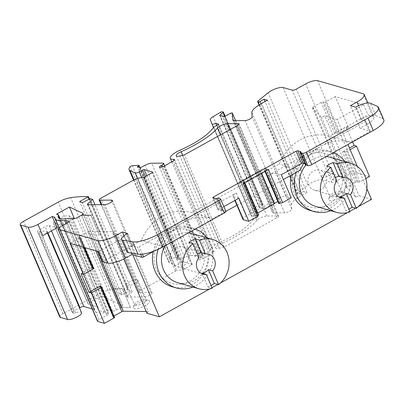 <?xml version="1.0" encoding="UTF-8"?>
<svg xmlns="http://www.w3.org/2000/svg" width="404" height="404" viewBox="0 0 404 404"><rect width="100%" height="100%" fill="white"/><g stroke="black" fill="none" stroke-linecap="round" stroke-linejoin="round"><path stroke-width="0.3" stroke-dasharray="2.02 1.52" d="M189.996 281.123A27.876 25.184 106 0 0 194.238 233.224A27.876 25.184 106 0 0 154.197 255.399A27.876 25.184 106 0 0 189.996 281.123M327.826 204.717A27.81 25.124 106 0 0 332.058 156.934A27.81 25.124 106 0 0 292.112 179.058A27.81 25.124 106 0 0 327.826 204.717M97.611 251.313L89.032 231.3L113.968 231.654L112.731 233.34L125.114 236.896L132.734 254.677M358.388 206.596L355.631 208.121M349.778 211.363L347.632 212.554M220.534 282.941L217.837 284.436M211.974 287.683L209.777 288.9M352.606 141.92L346.152 126.866L334.467 133.34A1.278 0.369 -23.2 0 1 336.052 132.901L337.37 133.28A1.278 0.369 156.8 0 0 338.956 132.845L348.526 127.548L335.259 96.591L363.711 104.757L337.199 119.438L347.94 144.501M357.358 166.468L366.882 188.698M383.8 119.837A20.776 5.969 -23.2 0 0 382.583 118.71L375.725 115.589A11.186 3.217 -23.2 0 0 361.484 119.281L360.959 119.569L365.701 120.932L370.044 131.063L360.035 128.189L366.66 124.518A14.382 4.136 -23.2 0 0 373.952 117.15A14.382 4.136 -23.2 0 0 372.665 116.211L368.054 114.888L329.578 136.193A45.713 41.299 -74 0 0 279.275 164.054L191.723 212.544A45.713 41.299 -74 0 0 141.42 240.4L102.919 261.721M310.095 210.418A31.007 28.012 106 0 0 330.351 207.914A31.007 28.012 106 0 0 344.365 166.372A31.007 28.012 106 0 0 327.205 150.808A31.007 28.012 106 0 0 291.148 175.2M259.035 104.974L297.208 194.036A3.197 0.919 156.8 0 0 297.495 194.243L297.627 194.284A1.596 0.46 156.8 0 0 299.611 193.738L303.586 191.536L265.024 101.561M303.586 191.536L307.01 192.521L267.448 100.212M99.374 235.002L90.93 215.307L99.374 235.002L89.92 234.87L81.477 215.17M112.443 200.485L152.005 292.789A4.792 1.379 156.8 0 0 150.929 292.405L139.415 292.491A3.197 0.919 156.8 0 1 138.693 292.233A3.197 0.919 156.8 0 1 140.314 290.597L100.753 198.293M140.314 290.597L175.573 271.069A1.278 0.369 156.8 0 1 176.755 270.64L137.193 178.336M133.567 180.118L168.65 261.969A15.983 4.59 156.8 0 0 169.559 262.817L174.745 265.241A3.197 0.919 156.8 0 0 178.815 264.186L182.154 262.342A1.278 0.369 156.8 0 1 183.739 261.903L192.158 264.322A1.278 0.369 156.8 0 1 192.274 264.408A1.278 0.369 156.8 0 1 191.627 265.059L184.204 269.17A1.278 0.369 156.8 0 1 183.022 269.604L176.755 270.64M168.65 261.969A15.983 4.59 156.8 0 1 169.619 259.121A1.596 0.46 156.8 0 1 172.013 258.02L178.154 257.601A1.596 0.46 156.8 0 1 178.603 257.727A1.596 0.46 156.8 0 1 177.79 258.545L176.886 259.045L180.048 259.954L184.684 257.55A6.393 1.838 156.8 0 1 191.289 255.525L151.727 163.221M191.289 255.525L202.48 255.439A3.197 0.919 156.8 0 1 203.197 255.697A3.197 0.919 156.8 0 1 201.576 257.333L162.762 166.766M171.796 161.827L209.858 250.637A12.792 3.676 156.8 0 0 213.241 251.652A3.151 0.904 156.8 0 1 214.075 251.899A3.151 0.904 156.8 0 1 212.479 253.51L203.288 258.6A3.197 0.919 156.8 0 1 199.036 259.484A3.197 0.919 156.8 0 1 200.657 257.843L201.576 257.333M251.53 216.231A3.197 0.919 156.8 0 1 251.525 216.221L213.479 127.447L251.53 216.231A3.197 0.919 156.8 0 0 255.338 215.584L257.989 216.342A1.278 0.369 156.8 0 1 258.106 216.428A1.278 0.369 156.8 0 1 257.454 217.084L253.263 219.402L213.701 127.098M219.771 115.458L259.333 207.762A1.278 0.369 156.8 0 0 259.449 207.848L263.11 208.898A1.278 0.369 156.8 0 0 264.6 208.509L270.281 205.565A1.278 0.369 156.8 0 1 271.887 205.262A1.278 0.369 156.8 0 1 271.897 205.298L235.618 120.65M251.823 112.413L291.385 204.717L291.728 209.211A4.363 1.252 156.8 0 1 289.163 211.499A4.363 1.252 156.8 0 1 284.658 212.883L273.902 212.964A6.363 1.828 156.8 0 1 272.473 212.453A6.363 1.828 156.8 0 1 272.427 212.277L271.897 205.298M307.01 192.521L301.238 195.718L261.676 103.414M297.208 194.036A3.197 0.919 156.8 0 1 297.834 193.056L258.272 100.753M369.514 176.513L357.131 172.957A9.59 2.757 156.8 0 0 345.228 176.23L335.87 181.411A3.197 0.919 156.8 0 1 331.901 182.497L322.614 179.836L283.053 87.527M371.453 199.359L359.07 195.809L355.606 197.061L346.647 187.522A1.278 0.369 156.8 0 1 346.627 187.486A1.278 0.369 156.8 0 1 347.273 186.835L355.454 182.305A1.278 0.369 156.8 0 1 357.04 181.871L358.358 182.249A1.278 0.369 156.8 0 0 359.944 181.81L365.807 178.563M359.944 181.81L346.92 151.419L350.142 149.632M357.04 181.871L344.011 151.475A1.278 0.369 -23.2 0 0 342.425 151.914L349.45 148.021M336.052 132.901L322.786 101.949A1.278 0.369 -23.2 0 0 321.195 102.384L313.019 106.914A1.278 0.369 -23.2 0 0 312.373 107.565A1.278 0.369 -23.2 0 0 312.393 107.6L321.352 117.14L324.816 115.882L359.07 195.809M335.259 96.591L325.69 101.889A1.278 0.369 156.8 0 1 324.104 102.323L337.37 133.28M337.199 119.438L324.816 115.882M322.786 101.949L324.104 102.323M89.032 231.3A1.278 0.369 -23.2 0 0 87.597 231.755L79.421 236.284A1.278 0.369 -23.2 0 0 78.77 236.936A1.278 0.369 -23.2 0 0 78.886 237.022L80.204 237.401A1.278 0.369 156.8 0 1 80.32 237.481A1.278 0.369 156.8 0 1 79.669 238.138L70.124 243.425M51.48 230.871L49.177 225.503A3.197 0.919 -23.2 0 0 45.208 226.594L39.112 229.967A3.197 0.919 -23.2 0 0 37.491 231.603A3.197 0.919 -23.2 0 0 37.779 231.815L38.698 232.078A3.197 0.919 -23.2 0 0 40.814 231.795A7.989 2.298 -23.2 0 1 46.819 231.603L47.455 233.098M49.177 225.503L57.08 227.77M42.763 235.699A7.989 2.298 -23.2 0 0 46.819 231.603M125.114 236.896L98.581 251.591M58.984 227.659L94.672 310.918A26.689 7.671 156.8 0 0 104.247 312.792A5.626 1.616 156.8 0 1 105.762 312.822L108.151 313.504A3.197 0.919 156.8 0 1 108.439 313.716A3.197 0.919 156.8 0 1 106.818 315.352L99.126 319.609L59.565 227.306M92.233 308.939L93.94 309.429A5.626 1.616 156.8 0 1 94.445 309.797A5.626 1.616 156.8 0 1 94.486 309.989L54.924 217.685M81.552 312.651A7.989 2.298 156.8 0 0 75.548 312.842A3.197 0.919 156.8 0 1 73.437 313.125L72.513 312.863A3.197 0.919 156.8 0 1 72.225 312.656A3.197 0.919 156.8 0 1 73.846 311.014L79.507 307.883M59.762 316.973A6.393 1.838 156.8 0 1 63.004 313.701L97.803 294.425A12.979 3.727 156.8 0 1 110.211 289.966A87.602 25.174 156.8 0 1 127.947 289.001L127.684 289.41L89.037 199.238M73.235 218.822L61.453 225.346L56.631 214.09M59.949 218.352L98.071 307.308A9.398 2.702 156.8 0 0 97.228 306.692L88.289 304.126A3.197 0.919 156.8 0 1 88.001 303.919A3.197 0.919 156.8 0 1 89.622 302.278L95.581 298.98A6.393 1.838 156.8 0 1 103.727 296.874L68.993 215.827A6.393 1.838 -23.2 0 0 60.842 217.933L54.883 221.23A3.197 0.919 -23.2 0 0 53.262 222.872A3.197 0.919 -23.2 0 0 53.55 223.079L61.453 225.346M103.727 296.874L122.518 305.646A3.197 0.919 156.8 0 1 122.7 305.818A3.197 0.919 156.8 0 1 121.079 307.454L112.857 288.33L122.291 288.471L112.842 288.34L121.038 307.474L130.492 307.611L121.038 307.474L116.493 309.994A3.197 0.919 156.8 0 1 112.524 311.085L111.226 310.711L71.665 218.407M68.993 215.827L74.23 218.271M98.071 307.308A9.398 2.702 156.8 0 1 98.101 307.924L59.646 218.2M58.605 217.12L98.167 309.424A22.887 6.575 156.8 0 0 108.02 310.772A9.398 2.702 156.8 0 1 111.226 310.711M224.018 247.122L219.412 248.283A6.363 1.828 156.8 0 1 215.766 248.107A6.363 1.828 156.8 0 1 220.695 244.001A51.162 14.701 156.8 0 0 257.025 220.387A6.363 1.828 156.8 0 1 266.877 216.029L277.826 215.948A3.151 0.904 156.8 0 1 278.533 216.201A3.151 0.904 156.8 0 1 276.937 217.812L224.018 247.122L184.456 154.818M209.858 250.637A12.792 3.676 156.8 0 1 219.771 242.39L180.209 150.086M253.263 219.402A44.733 12.852 156.8 0 1 219.771 242.39M291.385 204.717A19.18 5.51 156.8 0 1 301.238 195.718M322.614 179.836A9.59 2.757 156.8 0 0 307.722 185.072L297.834 193.056M363.711 104.757L368.054 114.888M348.526 127.548L346.152 126.866M355.606 197.061L321.352 117.14M94.672 310.918A26.689 7.671 156.8 0 1 94.486 309.989M146.253 311.545L148.223 311.575L113.968 231.654M98.167 309.424A22.887 6.575 156.8 0 1 98.101 307.924M126.639 285.628A6.393 1.838 -23.2 0 0 133.648 283.936A6.393 1.838 -23.2 0 0 137.82 280.174A6.393 1.838 -23.2 0 0 131.219 281.007A6.393 1.838 -23.2 0 0 126.068 285.214A6.393 1.838 -23.2 0 0 126.639 285.628M135.082 305.328A6.393 1.838 -23.2 0 0 142.087 303.631A6.393 1.838 -23.2 0 0 146.263 299.874A6.393 1.838 -23.2 0 0 145.773 299.485A6.393 1.838 -23.2 0 0 145.687 299.455A6.393 1.838 -23.2 0 0 139.562 300.748A6.393 1.838 -23.2 0 0 134.562 304.288A6.393 1.838 -23.2 0 0 134.507 304.909A6.393 1.838 -23.2 0 0 135.082 305.328M152.005 292.789A4.792 1.379 156.8 0 1 149.419 295.329A4.792 1.379 156.8 0 1 144.268 296.95L127.725 297.076A3.197 0.919 156.8 0 1 127.008 296.819A3.197 0.919 156.8 0 1 127.477 295.97L132.239 291.708L129.689 290.976L121.907 295.011L119.266 293.779L127.684 289.41M225.124 116.16L262.964 204.449A1.278 0.369 156.8 0 0 262.847 204.363L261.827 204.071A1.278 0.369 156.8 0 0 260.151 204.56L252.687 208.979A6.393 1.838 156.8 0 0 249.889 211.974L251.525 216.221M262.964 204.449A1.278 0.369 156.8 0 1 262.716 204.838L224.781 116.332M259.333 207.762A1.278 0.369 156.8 0 1 259.58 207.368L262.716 204.838M148.223 311.575L146.985 313.262M101.434 286.931L114.458 317.322L113.14 316.943A1.278 0.369 156.8 0 1 113.024 316.862A1.278 0.369 156.8 0 1 113.675 316.206L113.984 316.034M97.51 321.246A3.197 0.919 156.8 0 1 99.126 319.609M344.158 192.324A8.949 2.57 156.8 0 1 344.279 192.365A8.949 2.57 156.8 0 1 337.749 198.803A8.949 2.57 156.8 0 1 328.583 199.091A8.949 2.57 156.8 0 1 335.583 194.132A8.949 2.57 156.8 0 1 344.158 192.324M148.773 300.536A8.949 2.57 156.8 0 1 148.894 300.571A8.949 2.57 156.8 0 1 142.365 307.01A8.949 2.57 156.8 0 1 133.199 307.298A8.949 2.57 156.8 0 1 140.198 302.338A8.949 2.57 156.8 0 1 148.773 300.536M322.023 177.422A6.393 1.838 -23.2 0 0 329.028 175.725A6.393 1.838 -23.2 0 0 333.204 171.968A6.393 1.838 -23.2 0 0 326.604 172.801A6.393 1.838 -23.2 0 0 321.448 177.008A6.393 1.838 -23.2 0 0 322.023 177.422M341.072 191.249A6.393 1.838 156.8 0 1 341.158 191.279A6.393 1.838 156.8 0 1 341.648 191.668A6.393 1.838 156.8 0 1 337.471 195.425A6.393 1.838 156.8 0 1 330.467 197.122A6.393 1.838 156.8 0 1 329.891 196.703A6.393 1.838 156.8 0 1 329.947 196.081A6.393 1.838 156.8 0 1 334.946 192.541A6.393 1.838 156.8 0 1 341.072 191.249M121.907 295.011L82.345 202.707M119.266 293.779L79.704 201.475M130.497 307.611L122.291 288.471L130.492 307.611M180.048 259.954L140.486 167.65M81.022 273.7L92.688 267.241A1.278 0.369 -23.2 0 0 92.041 267.892A1.278 0.369 -23.2 0 0 92.152 267.978L78.886 237.022M153.257 251.566L155.151 245.496C160.721 231.401 176.26 223.079 189.325 227.149C197.187 229.573 202.909 234.759 206.484 242.713C213.095 257.106 206.363 277.018 192.466 284.249C185.86 287.799 179.113 288.638 172.215 286.754M207.03 237.885A31.007 28.012 -74 0 1 210.464 243.854A31.007 28.012 -74 0 1 192.92 287.047M158.121 249.374A31.007 28.012 -74 0 1 193.299 228.29A31.007 28.012 -74 0 1 195.385 228.987M164.978 245.829A25.573 23.104 -74 0 1 178.386 234.073A25.573 23.104 -74 0 1 188.431 232.84M191.799 233.517A25.573 23.104 -74 0 1 206.954 264.469A25.573 23.104 -74 0 1 177.689 282.674M175.568 247.46A10.363 9.363 -74 0 1 182.335 246.622A10.363 9.363 -74 0 1 188.84 257.363A10.363 9.363 -74 0 1 179.926 266.822A10.363 9.363 -74 0 1 176.619 266.544A10.363 9.363 -74 0 1 170.054 257.747A10.363 9.363 -74 0 1 175.568 247.46M188.885 242.435L194.794 256.222L199.005 257.429M194.794 256.222A10.363 9.363 -74 0 1 197.506 253.919M324.104 186.996A10.363 9.363 -74 0 1 314.474 190.198A10.363 9.363 -74 0 1 307.909 181.401A10.363 9.363 -74 0 1 313.423 171.114A10.363 9.363 -74 0 1 320.19 170.276A10.363 9.363 -74 0 1 324.104 186.996M326.695 166.125L332.608 179.921L336.825 181.133M332.608 179.921A10.363 9.363 -74 0 1 335.31 177.603M202.056 273.17L207.964 286.956A25.573 23.104 106 0 0 211.06 285.552M207.964 286.956L212.181 288.163M344.885 161.539A31.007 28.012 -74 0 1 348.319 167.508A31.007 28.012 -74 0 1 330.775 210.696M296.183 172.412A31.007 28.012 -74 0 1 331.154 151.944A31.007 28.012 -74 0 1 333.239 152.641M305.873 165.079A25.573 23.104 -74 0 1 316.191 157.747A25.573 23.104 -74 0 1 326.286 156.494M329.659 157.166A25.573 23.104 -74 0 1 344.809 188.123A25.573 23.104 -74 0 1 315.544 206.328M303.662 163.332A45.713 41.299 -74 0 1 321.16 146.041A45.713 41.299 -74 0 1 350.652 142.243L329.578 136.193M300.354 170.104L279.275 164.054M154.389 250.94L162.499 246.45A45.713 41.299 -74 0 1 183.305 222.387A45.713 41.299 -74 0 1 212.797 218.589L225.887 211.343A3.197 0.919 -23.2 0 0 225.604 211.146L223.235 210.464L222.175 210.827L216.867 198.45M236.89 205.247L283.361 179.512M212.797 218.589L191.723 212.544M162.499 246.45L141.42 240.4M80.204 237.401L93.47 268.357L92.152 267.978M81.502 215.17L112.857 288.33M257.782 213.019L257.323 213.191A3.197 0.919 -23.2 0 0 254.348 214.448A3.197 0.919 -23.2 0 0 253.167 215.827A3.197 0.919 -23.2 0 0 255.49 215.776L258.57 214.862M268.362 169.392L264.499 170.301L265.918 168.912A3.197 0.919 -23.2 0 0 266.175 168.266A3.197 0.919 -23.2 0 0 263.388 168.478A3.197 0.919 -23.2 0 0 260.353 170.422L243.087 179.987A3.197 0.919 -23.2 0 0 240.117 181.244A3.197 0.919 -23.2 0 0 238.931 182.623A3.197 0.919 -23.2 0 0 241.259 182.568L255.49 215.776M112.731 233.34L123.735 259.009M265.918 168.912L280.149 202.121A3.197 0.919 -23.2 0 0 280.411 201.475A3.197 0.919 -23.2 0 0 277.907 201.586M132.239 291.708L94.96 204.722M129.689 290.976L90.127 198.672M241.259 182.568L244.339 181.659L244.582 182.563M242.95 219.387A6.393 1.838 156.8 0 1 246.193 216.115L278.002 198.495A6.393 1.838 156.8 0 1 285.941 196.314L291.208 197.829M278.73 203.51L280.149 202.121M300.965 151.722L306.272 164.105L305.368 164.837M176.886 259.045L137.325 166.741M255.338 215.584L216.706 125.437M131.462 253.172L124.003 235.769M127.634 233.467L132.941 245.849L137.683 247.213L140.728 254.318M238.9 198.243L233.633 196.733A6.393 1.838 156.8 0 1 233.058 196.314A6.393 1.838 156.8 0 1 236.3 193.036L139.274 246.773A1.278 0.369 156.8 0 1 137.683 247.213M236.3 193.036L246.193 216.115M265.115 170.286L265.428 171.018M278.002 198.495L268.115 175.422A6.393 1.838 156.8 0 1 276.053 173.24L285.941 196.314M365.701 120.932A1.278 0.369 156.8 0 1 365.817 121.013A1.278 0.369 156.8 0 1 365.166 121.67L268.115 175.422M360.035 128.189L350.384 105.676M360.959 119.569L355.651 107.186M344.011 151.475L345.329 151.853L358.358 182.249M370.044 131.063A1.278 0.369 156.8 0 1 370.16 131.148A1.278 0.369 156.8 0 1 369.509 131.8L365.166 121.67M350.652 142.243L369.509 131.8M346.92 151.419A1.278 0.369 156.8 0 1 345.329 151.853M132.941 245.849L132.487 246.102A11.186 3.217 -23.2 0 0 126.811 251.833M222.175 210.827L221.382 211.05L218.221 210.141L212.913 197.758M212.797 197.672L218.104 210.055A1.278 0.369 -23.2 0 1 218.756 209.403L223.846 206.58M304.828 163.665L306.217 164.064L300.96 151.793M281.32 174.75L276.053 173.24M243.178 183.34L244.268 181.83M349.985 211.837L345.768 210.625A25.573 23.104 106 0 0 348.869 209.232M339.855 196.829L345.768 210.625M299.611 193.738L261.05 103.767M375.725 115.589L370.418 103.207M361.484 119.281L356.176 106.898M366.66 124.518L358.585 105.681M372.665 116.211L363.014 93.698M139.415 292.491L101.773 204.671M175.573 271.069L136.012 178.765M150.929 292.405L111.979 201.53M191.627 265.059L152.066 172.755M192.158 264.322L152.692 172.24M183.739 261.903L146.783 175.679M182.154 262.342L145.349 176.477M184.684 257.55L145.122 165.241M202.48 255.439L162.918 163.135M212.479 253.51L172.917 161.206M213.241 251.652L174.119 160.368M257.454 217.084L217.892 124.775M270.281 205.565L230.719 113.261M272.427 212.277L233.007 120.301M273.902 212.964L234.34 120.66M284.658 212.883L245.097 120.579M291.728 209.211L252.167 116.907M297.495 194.243L259.191 104.878M331.901 182.497L292.339 90.193M335.87 181.411L296.309 89.102M357.131 172.957L317.569 80.654M345.228 176.23L305.666 83.926M347.273 186.835L313.019 106.914M355.454 182.305L342.425 151.914M334.467 133.34L321.195 102.384M338.956 132.845L325.69 101.889M346.647 187.522L312.393 107.6M95.748 250.778L87.597 231.755M105.762 312.822L67.281 223.033M104.247 312.792L66.064 223.705M47.894 232.856L45.208 226.594M93.94 309.429L58.918 227.704M73.437 313.125L38.698 232.078M75.548 312.842L40.814 231.795M63.004 313.701L23.442 221.397M110.211 289.966L70.65 197.662M97.803 294.425L58.242 202.121M127.947 289.001L88.385 196.697M95.581 298.98L60.842 217.933M81.517 215.15L89.961 234.85M121.079 307.454L112.878 288.315M122.518 305.646L83.138 213.761M89.622 302.278L54.883 221.23M88.289 304.126L53.55 223.079M97.228 306.692L57.666 214.388M108.02 310.772L68.458 218.468M219.412 248.283L179.851 155.979M276.937 217.812L237.375 125.508M277.826 215.948L238.668 124.584M220.695 244.001L182.664 155.267M266.877 216.029L229.866 129.669M257.025 220.387L220.392 134.916M307.722 185.072L268.16 92.768M73.846 311.014L39.112 229.967M72.513 312.863L37.779 231.815M183.022 269.604L143.46 177.3M184.204 269.17L144.642 176.866M144.268 296.95L104.707 204.646M200.657 257.843L161.777 167.135M178.815 264.186L141.703 177.588M264.6 208.509L225.038 116.206M257.989 216.342L218.524 124.265M113.675 316.206L101.086 286.83M92.688 267.241L79.421 236.284M108.151 313.504L68.832 221.761M116.493 309.994L76.932 217.69M127.725 297.076L88.163 204.772M243.087 179.987L257.323 213.191M261.827 204.071L222.266 111.767M260.151 204.56L220.589 112.251M262.847 204.363L223.286 112.059M252.687 208.979L213.125 116.675M172.013 258.02L132.451 165.716M169.619 259.121L130.058 166.817M178.154 257.601L138.592 165.297M249.889 211.974L210.327 119.67M259.58 207.368L220.271 115.65M169.559 262.817L134.012 179.876M260.353 170.422L261.534 173.175M223.235 210.464L217.928 198.081M222.442 210.681L217.135 198.298M177.79 258.545L138.602 167.11M259.449 207.848L219.887 115.539M174.745 265.241L137.476 178.285M243.632 181.704L257.863 214.913M243.597 179.785L244.748 182.472M260.04 170.68L261.191 173.367M264.62 170.084L278.851 203.288M305.687 164.579L300.379 152.197M263.11 208.898L223.548 116.594M113.14 316.943L100.116 286.552M83.593 247.288L79.669 238.138M127.477 295.97L88.385 204.772M106.818 315.352L67.256 223.048M225.604 211.146L220.301 198.763M142.44 254.167L139.274 246.773M233.633 196.733L235.168 200.313M305.949 164.433L300.642 152.05M203.288 258.6L163.726 166.297M297.627 194.284L259.282 104.818M112.524 311.085L72.962 218.776M132.487 246.102L127.179 233.719M221.382 211.05L216.074 198.667M218.756 209.403L213.883 198.036M382.583 118.71L377.275 106.328M367.867 102.944L373.952 117.15M101.167 204.677L138.693 292.233M152.712 172.099L192.274 264.408M164.66 165.781L203.197 255.697M174.513 159.595L214.075 251.899M235.623 120.65L271.887 205.262M232.911 120.15L272.473 212.453M312.373 107.565L346.627 187.486M54.883 217.488L94.445 309.797M89.471 199.01L128.058 289.052M83.138 213.509L122.7 305.818M53.262 222.872L88.001 303.919M238.971 123.897L278.533 216.201M176.205 155.803L215.766 248.107M126.068 285.214L134.507 304.909M137.82 280.174L146.263 299.874M134.562 304.288L133.199 307.298M145.773 299.485L148.894 300.571M329.947 196.081L328.583 199.091M341.158 191.279L344.279 192.365M321.448 177.008L329.891 196.703M333.204 171.968L341.648 191.668M37.491 231.603L72.225 312.656M218.544 124.124L258.106 216.428M189.325 227.149L193.299 228.29M208.681 254.182L182.335 246.622M202.965 274.104L176.619 266.544M346.536 177.836L320.19 170.276M340.819 197.758L314.474 190.198M327.205 150.808L331.154 151.944M78.77 236.936L92.041 267.892M238.931 182.623L253.167 215.827M266.175 168.266L280.411 201.475M139.925 167.488L178.603 257.727M84.653 247.591L80.32 237.481M234.85 200.49L233.058 196.314M244.698 182.497L244.339 181.659M264.923 171.296L264.499 170.301M159.474 167.175L199.036 259.484M370.16 131.148L365.817 121.013M100 286.466L113.024 316.862M68.877 221.412L108.439 313.716M87.446 204.515L127.008 296.819"/><path stroke-width="0.61" d="M132.734 254.677L159.368 316.817L209.777 288.9M366.882 188.698L371.453 199.359L358.388 206.596M355.631 208.121L349.778 211.363M347.632 212.554L220.534 282.941M217.837 284.436L211.974 287.683M347.94 144.501L357.358 166.468M291.148 175.2A31.007 28.012 106 0 0 310.095 210.418L314.049 211.55A31.007 28.012 -74 0 1 296.183 172.412M88.385 204.772L87.915 203.667A3.197 0.919 -23.2 0 0 87.446 204.515A3.197 0.919 -23.2 0 0 88.163 204.772L104.707 204.646A4.792 1.379 -23.2 0 0 109.858 203.025A4.792 1.379 -23.2 0 0 112.443 200.485A4.792 1.379 -23.2 0 0 111.368 200.101L99.854 200.187A3.197 0.919 -23.2 0 1 99.132 199.929L101.167 204.677M87.915 203.667L92.678 199.404L90.127 198.672L82.345 202.707L79.704 201.475L88.385 196.697A87.602 25.174 -23.2 0 0 70.65 197.662A12.979 3.727 -23.2 0 0 58.242 202.121L23.442 221.397A6.393 1.838 -23.2 0 0 20.2 224.669A6.393 1.838 -23.2 0 0 20.776 225.089L28.017 227.164A7.989 2.298 -23.2 0 0 37.941 224.442L52.257 216.514L54.378 217.125A5.626 1.616 -23.2 0 1 54.883 217.488A5.626 1.616 -23.2 0 1 54.924 217.685A26.689 7.671 -23.2 0 0 55.111 218.614A26.689 7.671 -23.2 0 0 64.685 220.488A5.626 1.616 -23.2 0 1 66.2 220.513L68.589 221.2A3.197 0.919 -23.2 0 1 68.877 221.412A3.197 0.919 -23.2 0 1 67.256 223.048L59.565 227.306A3.197 0.919 -23.2 0 0 57.949 228.942A3.197 0.919 -23.2 0 0 58.232 229.154L97.884 240.531A14.382 4.136 -23.2 0 0 115.741 235.628L122.367 231.957L127.634 233.467L127.179 233.719A11.186 3.217 -23.2 0 0 121.503 239.451A11.186 3.217 -23.2 0 0 122.957 240.279L132.704 241.824A20.776 5.969 -23.2 0 0 157.661 234.557L218.963 200.611A3.197 0.919 -23.2 0 0 220.584 198.97A3.197 0.919 -23.2 0 0 220.301 198.763L217.928 198.081L216.074 198.667L212.913 197.758A1.278 0.369 -23.2 0 1 212.797 197.672A1.278 0.369 -23.2 0 1 213.448 197.021L296.162 151.212A1.278 0.369 -23.2 0 1 297.748 150.778L300.909 151.682L300.056 152.525L302.48 153.247A3.197 0.919 -23.2 0 0 306.449 152.156L367.958 118.094A20.776 5.969 -23.2 0 0 378.492 107.454A20.776 5.969 -23.2 0 0 377.275 106.328L370.418 103.207A11.186 3.217 -23.2 0 0 356.176 106.898L355.651 107.186L350.384 105.676L357.01 102.005A14.382 4.136 -23.2 0 0 364.307 94.637A14.382 4.136 -23.2 0 0 363.014 93.698L317.569 80.654A9.59 2.757 -23.2 0 0 305.666 83.926L296.309 89.102A3.197 0.919 -23.2 0 1 292.339 90.193L283.053 87.527A9.59 2.757 -23.2 0 0 268.16 92.768L258.272 100.753A3.197 0.919 -23.2 0 0 257.646 101.732A3.197 0.919 -23.2 0 0 257.934 101.939L258.065 101.98A1.596 0.46 -23.2 0 0 260.05 101.434L264.024 99.233L267.448 100.212L261.676 103.414A19.18 5.51 -23.2 0 0 251.823 112.413L252.167 116.907A4.363 1.252 -23.2 0 1 249.601 119.195A4.363 1.252 -23.2 0 1 245.097 120.579L234.34 120.66A6.363 1.828 -23.2 0 1 232.911 120.15A6.363 1.828 -23.2 0 1 232.866 119.973L232.335 112.994A1.278 0.369 -23.2 0 0 232.325 112.958A1.278 0.369 -23.2 0 0 230.719 113.261L225.038 116.206A1.278 0.369 -23.2 0 1 223.548 116.594L219.887 115.539A1.278 0.369 -23.2 0 1 219.771 115.458A1.278 0.369 -23.2 0 1 220.018 115.064L223.154 112.534A1.278 0.369 -23.2 0 0 223.402 112.145A1.278 0.369 -23.2 0 0 223.286 112.059L222.266 111.767A1.278 0.369 -23.2 0 0 220.589 112.251L213.125 116.675A6.393 1.838 -23.2 0 0 210.327 119.67L211.964 123.917A3.197 0.919 -23.2 0 0 211.969 123.927A3.197 0.919 -23.2 0 0 215.776 123.281L218.428 124.038A1.278 0.369 -23.2 0 1 218.544 124.124A1.278 0.369 -23.2 0 1 217.892 124.775L213.701 127.098A44.733 12.852 -23.2 0 1 180.209 150.086A12.792 3.676 -23.2 0 0 170.296 158.333A12.792 3.676 -23.2 0 0 173.68 159.343A3.151 0.904 -23.2 0 1 174.513 159.595A3.151 0.904 -23.2 0 1 172.917 161.206L163.726 166.297A3.197 0.919 -23.2 0 1 159.474 167.175A3.197 0.919 -23.2 0 1 161.095 165.539L162.014 165.029A3.197 0.919 -23.2 0 0 163.635 163.393A3.197 0.919 -23.2 0 0 162.918 163.135L151.727 163.221A6.393 1.838 -23.2 0 0 145.122 165.241L140.486 167.65L137.325 166.741L138.229 166.241A1.596 0.46 -23.2 0 0 139.042 165.423A1.596 0.46 -23.2 0 0 138.592 165.297L132.451 165.716A1.596 0.46 -23.2 0 0 130.058 166.817A15.983 4.59 -23.2 0 0 129.088 169.665A15.983 4.59 -23.2 0 0 129.997 170.513L135.183 172.937A3.197 0.919 -23.2 0 0 139.254 171.882L142.592 170.039A1.278 0.369 -23.2 0 1 144.178 169.599L152.596 172.018A1.278 0.369 -23.2 0 1 152.712 172.099A1.278 0.369 -23.2 0 1 152.066 172.755L144.642 176.866A1.278 0.369 -23.2 0 1 143.46 177.3L137.193 178.336A1.278 0.369 -23.2 0 0 136.012 178.765L100.753 198.293A3.197 0.919 -23.2 0 0 99.132 199.929M59.646 218.2L58.54 215.62A9.398 2.702 -23.2 0 0 58.509 215.004A9.398 2.702 -23.2 0 0 57.666 214.388L56.631 214.09L69.402 207.015L82.956 213.342A3.197 0.919 -23.2 0 1 83.138 213.509A3.197 0.919 -23.2 0 1 81.517 215.15L81.502 215.17M58.54 215.62A22.887 6.575 -23.2 0 0 58.605 217.12A22.887 6.575 -23.2 0 0 68.458 218.468A9.398 2.702 -23.2 0 1 71.665 218.407L72.962 218.776A3.197 0.919 -23.2 0 0 76.932 217.69L81.477 215.17L90.935 215.307L81.497 215.16M237.375 125.508L184.456 154.818L179.851 155.979A6.363 1.828 -23.2 0 1 176.205 155.803A6.363 1.828 -23.2 0 1 181.133 151.697A51.162 14.701 -23.2 0 0 217.463 128.083A6.363 1.828 -23.2 0 1 227.316 123.725L238.264 123.644A3.151 0.904 -23.2 0 1 238.971 123.897A3.151 0.904 -23.2 0 1 237.375 125.508M265.024 101.561L264.024 99.233M37.941 224.442L42.763 235.699L57.08 227.77L52.257 216.514M365.807 178.563L369.514 176.513L356.485 146.117L354.116 145.44L352.606 141.92M350.142 149.632L356.485 146.117M349.45 148.021L354.116 145.44M113.984 316.034L121.851 311.676A1.278 0.369 156.8 0 1 123.286 311.221L146.253 311.545M154.389 250.94L143.617 256.904A1.278 0.369 156.8 0 1 142.026 257.343L132.017 254.469L125.386 258.141A14.382 4.136 -23.2 0 1 107.53 263.044L102.919 261.721L98.581 251.591L70.124 243.425L83.396 274.382L81.022 273.7L88.986 292.274L100.647 285.815A1.278 0.369 -23.2 0 0 100 286.466A1.278 0.369 -23.2 0 0 100.116 286.552L101.434 286.931A1.278 0.369 156.8 0 1 101.545 287.012A1.278 0.369 156.8 0 1 100.899 287.668L91.355 292.956L104.383 323.346L113.923 318.059L100.899 287.668M79.507 307.883L79.947 307.641A3.197 0.919 156.8 0 1 83.916 306.55L92.233 308.939M47.455 233.098L81.552 312.651A7.989 2.298 156.8 0 1 76.336 317.352A7.989 2.298 156.8 0 1 67.579 319.473L60.337 317.392A6.393 1.838 156.8 0 1 59.762 316.973L20.2 224.669M73.235 218.822L74.23 218.271L69.402 207.015M123.735 259.009L146.985 313.262L159.368 316.817M114.458 317.322A1.278 0.369 156.8 0 1 114.574 317.408A1.278 0.369 156.8 0 1 113.923 318.059M57.949 228.942L97.51 321.246A3.197 0.919 156.8 0 0 97.793 321.458L104.383 323.346M88.986 292.274L91.355 292.956M192.92 287.047A31.007 28.012 -74 0 1 176.189 287.901L172.215 286.754C158.484 283.179 149.692 266.867 153.257 251.566M176.189 287.901A31.007 28.012 -74 0 1 158.121 249.374M195.385 228.987A31.007 28.012 -74 0 1 207.03 237.885M211.06 285.552A25.573 23.104 106 0 0 214.327 283.431L208.419 269.65A10.363 9.363 106 0 1 202.056 273.17L206.272 274.382L212.181 288.163A25.573 23.104 -74 0 1 198.768 288.724L177.689 282.674A25.573 23.104 -74 0 1 163.539 269.842A25.573 23.104 -74 0 1 164.978 245.829M188.431 232.84A25.573 23.104 -74 0 1 191.799 233.517L212.878 239.562A25.573 23.104 -74 0 1 228.911 259.378A25.573 23.104 -74 0 1 218.544 284.638L212.635 270.857A10.363 9.363 -74 0 0 208.681 254.182A10.363 9.363 -74 0 0 205.368 253.909L199.465 240.122A25.573 23.104 -74 0 1 212.878 239.562M208.419 269.65L212.635 270.857M206.272 274.382A10.363 9.363 -74 0 1 202.965 274.104A10.363 9.363 -74 0 1 199.005 257.429L193.102 243.647A25.573 23.104 -74 0 0 182.734 268.913A25.573 23.104 -74 0 0 198.768 288.724M197.506 253.919A10.363 9.363 -74 0 1 201.157 252.697L205.368 253.909M201.157 252.697L195.248 238.916A25.573 23.104 106 0 0 188.885 242.435L193.102 243.647M344.072 198.041L339.855 196.829A10.363 9.363 106 0 0 346.233 193.349L350.45 194.561A10.363 9.363 -74 0 0 346.536 177.836A10.363 9.363 -74 0 0 343.168 177.568L337.264 163.797L333.053 162.585A25.573 23.104 -74 0 0 326.695 166.125L330.911 167.337L336.825 181.133A10.363 9.363 -74 0 0 340.819 197.758A10.363 9.363 -74 0 0 344.072 198.041L349.985 211.837A25.573 23.104 -74 0 1 336.623 212.378A25.573 23.104 -74 0 1 320.594 192.592A25.573 23.104 -74 0 1 330.911 167.337M335.31 177.603A10.363 9.363 -74 0 1 338.951 176.356L343.168 177.568M195.248 238.916L199.465 240.122M214.327 283.431L218.544 284.638M330.775 210.696A31.007 28.012 -74 0 1 314.049 211.55M333.239 152.641A31.007 28.012 -74 0 1 344.885 161.539M336.623 212.378L315.544 206.328A25.573 23.104 -74 0 1 301.394 193.496A25.573 23.104 -74 0 1 305.873 165.079M326.286 156.494A25.573 23.104 -74 0 1 329.659 157.166L350.733 163.216A25.573 23.104 -74 0 1 366.771 183.057A25.573 23.104 -74 0 1 356.353 208.328L352.136 207.121L346.233 193.349M283.361 179.512L300.354 170.104A45.713 41.299 -74 0 1 303.662 163.332M121.503 239.451L126.811 251.833A11.186 3.217 -23.2 0 0 128.265 252.662L138.006 254.207A20.776 5.969 -23.2 0 0 162.969 246.94L224.271 212.994A3.197 0.919 -23.2 0 0 225.892 211.353L236.89 205.247M93.47 268.357A1.278 0.369 156.8 0 1 93.587 268.438A1.278 0.369 156.8 0 1 92.94 269.094L83.593 247.288M83.396 274.382L92.94 269.094M277.907 201.586A3.197 0.919 -23.2 0 0 274.584 203.631L257.782 213.019M94.96 204.722L92.678 199.404M265.428 171.018L279.346 203.495L282.593 202.601L291.208 197.829L281.32 174.75L301.47 163.595L296.162 151.212M279.346 203.495L278.73 203.51L264.923 171.296M244.698 182.497L258.57 214.862L257.409 216.549L243.178 183.34L268.362 169.392L282.593 202.601M235.168 200.313L243.526 219.806L248.793 221.321L257.409 216.549M243.526 219.806A6.393 1.838 156.8 0 1 242.95 219.387L234.85 200.49M305.368 164.837L307.787 165.63A3.197 0.919 -23.2 0 0 311.757 164.539L373.266 130.477A20.776 5.969 -23.2 0 0 383.8 119.837L378.492 107.454M216.706 125.437L215.776 123.281M132.017 254.469L131.462 253.172M124.003 235.769L122.367 231.957M244.582 182.563L258.499 215.034M223.846 206.58L238.9 198.243L248.793 221.321M301.47 163.595A1.278 0.369 -23.2 0 1 303.056 163.155L304.828 163.665M337.264 163.797A25.573 23.104 -74 0 1 350.733 163.216M348.869 209.232A25.573 23.104 106 0 0 352.136 207.121M338.951 176.356L333.053 162.585M356.353 208.328L350.45 194.561M261.05 103.767L260.05 101.434M358.585 105.681L357.01 102.005M101.773 204.671L99.854 200.187M111.979 201.53L111.368 200.101M146.783 175.679L144.178 169.599M145.349 176.477L142.592 170.039M162.762 166.766L162.014 165.029M174.119 160.368L173.68 159.343M235.618 120.65L232.335 112.994M233.007 120.301L232.866 119.973M259.191 104.878L257.934 101.939M123.286 311.221L97.611 251.313M121.851 311.676L95.748 250.778M67.281 223.033L66.2 220.513M66.064 223.705L64.685 220.488M83.916 306.55L51.48 230.871M79.947 307.641L47.894 232.856M58.918 227.704L54.378 217.125M60.337 317.392L20.776 225.089M89.037 199.238L88.123 197.107M83.138 213.761L82.956 213.342M238.668 124.584L238.264 123.644M182.664 155.267L181.133 151.697M229.866 129.669L227.316 123.725M220.392 134.916L217.463 128.083M67.579 319.473L28.017 227.164M161.777 167.135L161.095 165.539M141.703 177.588L139.254 171.882M101.086 286.83L100.647 285.815M68.832 221.761L68.589 221.2M97.793 321.458L58.232 229.154M107.53 263.044L97.884 240.531M224.781 116.332L223.154 112.534M220.271 115.65L220.018 115.064M134.012 179.876L129.997 170.513M261.534 173.175L274.584 203.631M138.602 167.11L138.229 166.241M213.479 127.447L211.974 123.937L213.479 127.447M137.476 178.285L135.183 172.937M244.748 182.472L257.828 212.994M261.191 173.367L274.271 203.889M305.419 164.948L300.111 152.571M140.728 254.318L142.026 257.343M143.617 256.904L142.44 254.167M307.787 165.63L302.48 153.247M259.282 104.818L258.065 101.98M125.386 258.141L115.741 235.628M128.265 252.662L122.957 240.279M138.006 254.207L132.704 241.824M162.969 246.94L157.661 234.557M224.271 212.994L218.963 200.611M213.883 198.036L213.448 197.021M303.056 163.155L297.748 150.778M311.757 164.539L306.449 152.156M373.266 130.477L367.958 118.094M364.307 94.637L367.867 102.944M163.635 163.393L164.66 165.781M232.325 112.958L235.623 120.65M257.646 101.732L259.035 104.974M88.496 196.748L89.471 199.01M58.509 215.004L59.949 218.352M170.296 158.333L171.796 161.827M55.111 218.614L58.984 227.659M223.402 112.145L225.124 116.16M129.088 169.665L133.567 180.118M139.042 165.423L139.925 167.488M300.056 152.525L305.358 164.908M93.587 268.438L84.653 247.591M114.574 317.408L101.545 287.012M220.584 198.97L225.892 211.353"/></g></svg>

